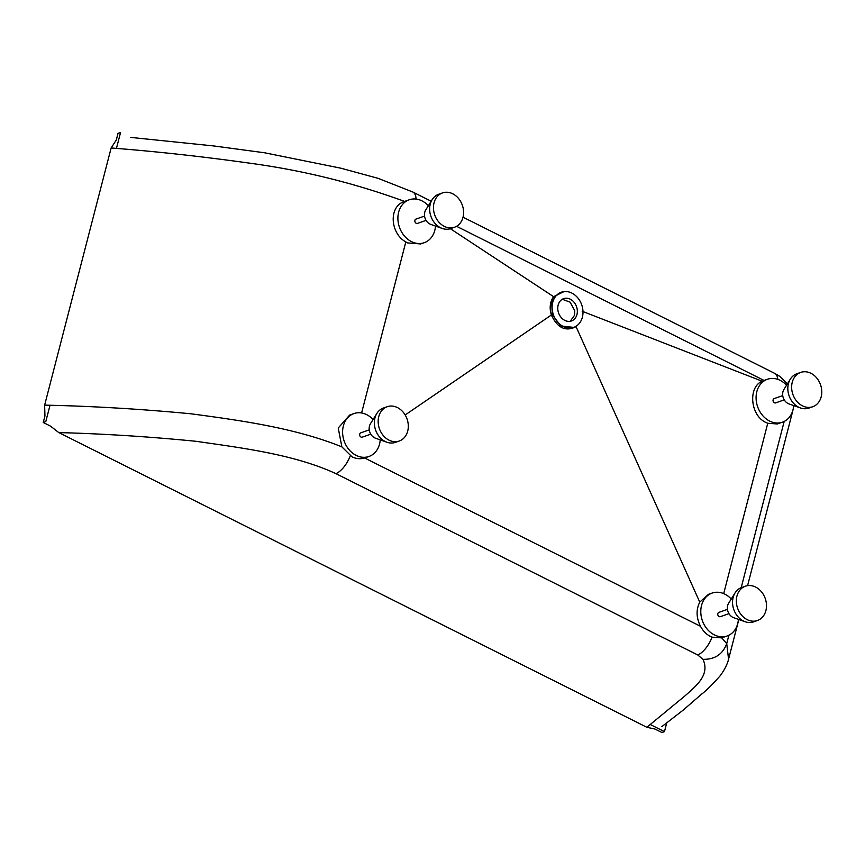 <?xml version="1.0" encoding="UTF-8"?>
<svg xmlns="http://www.w3.org/2000/svg" width="865" height="865" viewBox="0 0 865 865"><rect width="100%" height="100%" fill="white"/><g stroke="black" fill="none" stroke-linecap="round" stroke-linejoin="round"><path stroke-width="1.3" d="M745.154 621.74L733.661 617.686A9.093 7.32 -109.3 0 1 732.785 617.307A9.093 7.32 -109.3 0 1 728.611 603.283L735.045 592.936A18.187 14.64 70.7 0 0 743.392 620.984A18.187 14.64 70.7 0 0 745.154 621.74A18.187 14.64 70.7 0 0 753.631 621.859L757.448 620.519A18.187 14.64 70.7 0 0 766.466 604.635A18.187 14.64 70.7 0 0 755.632 587.076A18.187 14.64 70.7 0 0 745.392 586.2A18.187 14.64 70.7 0 0 736.375 602.083A18.187 14.64 70.7 0 0 747.209 619.654A18.187 14.64 70.7 0 0 757.448 620.519M745.392 586.2L741.575 587.54A18.187 14.64 70.7 0 0 735.045 592.936M727.443 609.371L718.88 612.377A2.271 1.827 70.7 0 0 720.383 616.669L728.957 613.663M738.407 619.362A22.728 18.306 -109.3 0 1 727.162 635.97A22.728 18.306 -109.3 0 1 714.36 634.888A22.728 18.306 -109.3 0 1 700.823 612.928A22.728 18.306 -109.3 0 1 712.1 593.076A22.728 18.306 -109.3 0 1 724.892 594.168A22.728 18.306 -109.3 0 1 731.26 599.013M712.1 593.076L708.457 594.352L699.753 602.105C695.99 609.749 696.238 617.805 700.509 626.292C702.931 630.834 706.164 634.186 710.208 636.337L712.09 637.148L721.713 637.873L726.73 643.614L728.557 659.184C728.157 661.347 725.995 668.094 719.994 675.987C712.003 684.961 705.818 691.048 701.45 694.271L683.112 710.176L661.801 726.654M723.702 593.617L767.752 423.266L765.86 422.434C750.344 415.535 747.814 387.109 762.173 381.227L582.156 311.238M578.285 324.537L576.047 326.656L699.753 602.105M793.692 405.566A22.728 18.306 -109.3 0 1 782.447 422.185A22.728 18.306 -109.3 0 1 769.655 421.093A22.728 18.306 -109.3 0 1 756.118 399.143A22.728 18.306 -109.3 0 1 767.385 379.292A22.728 18.306 -109.3 0 1 780.187 380.373A22.728 18.306 -109.3 0 1 786.545 385.228M456.569 226.306L764.076 380.449L762.173 381.227M361.592 412.973L405.826 241.908L407.685 242.935L420.682 243.952L424.261 242.687A22.728 18.306 -109.3 0 1 411.47 241.605A22.728 18.306 -109.3 0 1 397.932 219.645A22.728 18.306 -109.3 0 1 409.199 199.793A22.728 18.306 -109.3 0 1 422.001 200.885A22.728 18.306 -109.3 0 1 428.37 205.729M409.199 199.793L404.604 201.415C355.731 183.596 305.886 171.108 255.089 163.928C205.881 156.922 157.895 151.602 111.142 147.969L116.332 139.914L118.018 133.372L120.57 132.475L116.451 148.369M405.826 241.908C390.375 233.572 388.136 206.486 404.604 201.415M450.33 228.706L553.589 296.663L564.023 291.602M782.447 422.185L777.365 423.969L767.752 423.266M727.162 635.97L721.713 637.873M50.029 405.231L45.791 421.59L43.25 422.488L44.948 415.946L44.634 405.134C92.187 406.139 140.93 409.026 190.862 413.784C240.362 420.401 294.857 427.851 341.87 446.87L338.237 428.002L349.655 415.081L353.915 413.578A22.728 18.306 -109.3 0 1 366.706 414.67A22.728 18.306 -109.3 0 1 373.075 419.514M44.634 405.134L111.142 147.969M341.87 446.87L352.033 456.85C356.261 458.85 360.467 459.229 364.641 457.985L700.509 626.292M380.222 439.863A22.728 18.306 -109.3 0 1 368.977 456.471A22.728 18.306 -109.3 0 1 356.175 455.39A22.728 18.306 -109.3 0 1 342.637 433.43A22.728 18.306 -109.3 0 1 353.915 413.578M405.166 414.973L551.383 314.99C549.243 307.983 549.967 301.874 553.589 296.663M364.641 457.985L368.977 456.471M576.047 326.656C565.764 331.879 557.579 328.084 551.481 315.26M58.798 432.587L646.858 727.281L684.669 696.141C696.52 685.664 710.133 674.819 702.975 659.335L697.72 654.946L335.912 473.631C293.916 454.266 241.778 447.929 195.782 441.269C149.104 436.663 103.443 433.765 58.798 432.587L50.559 426.153L43.25 422.488M702.975 659.335C714.868 659.519 722.783 654.286 726.73 643.614L728.892 635.234M666.655 723.194L664.471 731.628L661.93 732.525L654.956 729.033L646.858 727.281M561.374 292.208L554.638 296.727L551.74 302.707L552.281 314.601L560.747 325.954L573.733 327.381A18.641 15.008 70.7 0 0 582.383 317.228A18.641 15.008 70.7 0 0 577.755 297.83A18.641 15.008 70.7 0 0 561.374 292.208A18.641 15.008 70.7 0 0 552.724 302.361A18.641 15.008 70.7 0 0 557.352 321.758A18.641 15.008 70.7 0 0 573.733 327.381M576.955 314.514A11.818 9.515 70.7 0 0 574.025 302.209A11.818 9.515 70.7 0 0 563.634 298.641A11.818 9.515 70.7 0 0 558.141 305.086A11.818 9.515 70.7 0 0 561.082 317.379A11.818 9.515 70.7 0 0 571.473 320.947A11.818 9.515 70.7 0 0 576.955 314.514M570.197 321.272L574.468 315.379L574.771 310.73L570.121 302.155L562.293 299.268M553.741 296.446L554.638 296.727M369.258 429.873L360.694 432.889A2.271 1.827 70.7 0 0 362.197 437.171L370.771 434.165M435.506 226.079A22.728 18.306 -109.3 0 1 424.261 242.687M424.553 216.088L415.979 219.094A2.271 1.827 70.7 0 0 417.492 223.386L426.056 220.38M782.739 395.586L774.164 398.592A2.271 1.827 70.7 0 0 775.667 402.885L784.241 399.868M800.449 407.956L788.956 403.901A9.093 7.32 -109.3 0 1 788.069 403.522A9.093 7.32 -109.3 0 1 783.895 389.499L790.329 379.14A18.187 14.64 70.7 0 0 798.676 407.199A18.187 14.64 70.7 0 0 800.449 407.956A18.187 14.64 70.7 0 0 808.916 408.075L812.732 406.734A18.187 14.64 70.7 0 0 821.75 390.85A18.187 14.64 70.7 0 0 810.916 373.28A18.187 14.64 70.7 0 0 800.687 372.415A18.187 14.64 70.7 0 0 791.67 388.299A18.187 14.64 70.7 0 0 802.493 405.858A18.187 14.64 70.7 0 0 812.732 406.734M800.687 372.415L796.87 373.756A18.187 14.64 70.7 0 0 790.329 379.14M386.969 442.242L375.486 438.187A9.093 7.32 -109.3 0 1 374.599 437.82A9.093 7.32 -109.3 0 1 370.425 423.785L376.859 413.438A18.187 14.64 70.7 0 0 385.206 441.496A18.187 14.64 70.7 0 0 386.969 442.242A18.187 14.64 70.7 0 0 395.446 442.361L399.262 441.02A18.187 14.64 70.7 0 0 408.28 425.137A18.187 14.64 70.7 0 0 397.446 407.577A18.187 14.64 70.7 0 0 387.206 406.712A18.187 14.64 70.7 0 0 378.189 422.585A18.187 14.64 70.7 0 0 389.023 440.155A18.187 14.64 70.7 0 0 399.262 441.02M387.206 406.712L383.4 408.042A18.187 14.64 70.7 0 0 376.859 413.438M442.264 228.457L430.77 224.403A9.093 7.32 -109.3 0 1 429.883 224.024A9.093 7.32 -109.3 0 1 425.71 210L432.143 199.653A18.187 14.64 70.7 0 0 440.501 227.711A18.187 14.64 70.7 0 0 442.264 228.457A18.187 14.64 70.7 0 0 450.73 228.576L454.547 227.236A18.187 14.64 70.7 0 0 463.564 211.352A18.187 14.64 70.7 0 0 452.741 193.792A18.187 14.64 70.7 0 0 442.502 192.917A18.187 14.64 70.7 0 0 433.484 208.8A18.187 14.64 70.7 0 0 444.307 226.371A18.187 14.64 70.7 0 0 454.547 227.236M442.502 192.917L438.685 194.257A18.187 14.64 70.7 0 0 432.143 199.653M664.471 731.628L650.523 724.643M777.786 379.367A20.457 9.32 -63.4 0 0 774.64 373.334L779.733 376.34L787.399 383.855M416.043 199.069A20.457 9.32 -63.4 0 0 412.832 192.03L431.17 201.221M741.186 587.692L784.177 421.45M335.912 473.631A20.457 9.32 -63.4 0 0 350.282 455.844M697.72 654.946A20.457 9.32 -63.4 0 0 712.09 637.148M576.306 325.781L576.231 326.527M551.383 314.99L552.281 314.601M763.611 380.622L767.385 379.292M463.035 217.191L774.64 373.334M412.832 192.03L378.21 178.374L340.994 168.221L264.603 152.781L213.785 145.958L130.345 137.373M792.383 412.421L747.576 585.659M738.829 619.502L728.568 659.184"/></g></svg>
